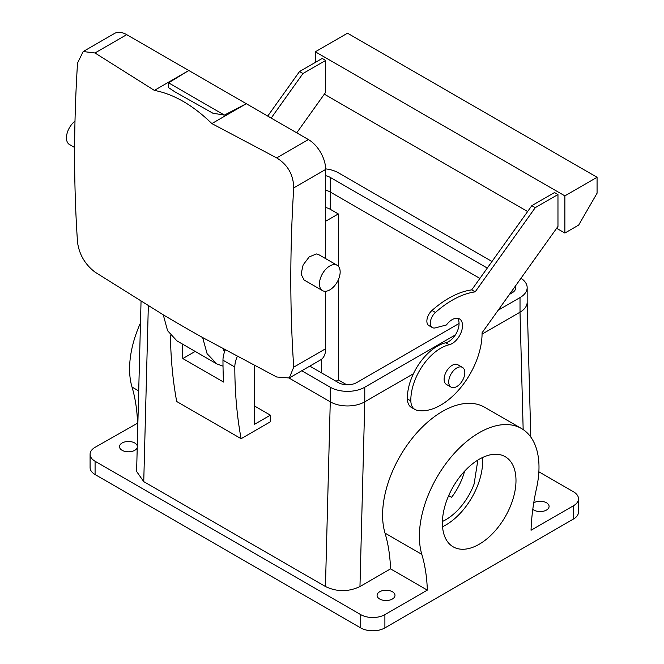 <?xml version="1.0" encoding="UTF-8"?>
<svg xmlns="http://www.w3.org/2000/svg" width="664" height="664" viewBox="0 0 664 664"><rect width="100%" height="100%" fill="white"/><g stroke="black" fill="none" stroke-linecap="round" stroke-linejoin="round"><path stroke-width="1" d="M464.576 471.199A45.542 26.294 -60 0 1 462.601 477.374A45.542 26.294 -60 0 1 451.595 497.303L448.681 495.618M477.864 460.061L474.104 484.014A45.542 26.294 -60 0 1 442.415 521.456M336.017 381.252L338.316 379.924L346.699 384.763M141.042 301.398L136.61 471.465L143.748 481.632L325.451 586.536L330.265 401.828L289.106 378.065L330.265 401.828A24.394 14.085 0 0 0 364.768 401.828L413.406 373.749L364.777 401.828L364.768 387.228L455.363 334.922M498.174 310.204L520.02 297.588L520.02 312.196L482.064 334.108L520.02 312.196A24.394 14.085 0 0 0 527.166 302.236L527.166 287.628A24.394 14.085 0 0 0 520.974 278.257M195.033 351.497L182.816 358.552L223.527 382.057A487.916 281.702 -60 0 1 222.971 360.195A19.513 11.271 -60 0 1 225.262 350.053M325.667 175.694A13.014 7.511 0 0 1 330.265 177.412L330.265 192.02A13.014 7.511 0 0 0 325.667 190.302A13.014 7.511 0 0 1 330.265 192.02L479.898 278.415L330.265 192.02L330.265 209.285A13.014 7.511 0 0 0 325.667 207.566M482.496 457.529A52.041 30.046 -60 0 1 478.138 484.23A52.041 30.046 -60 0 1 442.539 526.735M338.316 266.222L338.316 213.932L330.265 209.285M338.316 279.826L338.316 379.924M338.316 213.932L325.667 221.237M325.451 586.536C336.955 591.997 348.459 591.997 359.963 586.536L390.54 568.874A195.166 112.681 -60 0 0 385.029 533.134A84.569 48.829 -60 0 1 411.863 438.763A84.569 48.829 -60 0 1 484.679 407.273L521.481 428.521A84.569 48.829 -60 0 1 536.562 449.138A84.569 48.829 -60 0 1 536.562 488.14A195.166 112.681 -60 0 0 531.042 530.254L573.497 505.744A17.073 9.86 0 0 0 578.493 498.772A17.073 9.86 0 0 0 573.497 491.8L538.869 471.805M254.362 365.54L254.362 424.404L270.389 415.158L254.362 405.911M270.389 415.158L270.207 421.897L241.115 438.696L176.707 401.512A487.916 281.702 -60 0 1 170.449 335.146M182.326 344.068A487.916 281.702 120 0 0 182.816 358.552M241.115 438.696A487.916 281.702 -60 0 1 234.815 367.026A19.513 11.271 -60 0 1 237.272 356.518M446.897 500.034A52.041 30.046 -60 0 1 505.213 456.691A52.041 30.046 -60 0 1 511.487 503.486A52.041 30.046 -60 0 1 453.172 546.829A52.041 30.046 -60 0 1 446.897 500.034M521.481 428.521A84.569 48.829 -60 0 0 448.665 460.011A84.569 48.829 -60 0 0 421.823 554.382A195.166 112.681 -60 0 1 427.342 590.122L384.896 614.632A17.073 9.86 0 0 1 360.743 614.632L95.085 461.256A17.073 9.86 0 0 1 90.088 454.284A17.073 9.86 0 0 1 95.085 447.312L137.871 423.001M427.342 590.122L390.54 568.874M388.556 600.331A8.947 5.163 0 0 0 394.989 595.376A8.947 5.163 0 0 0 383.526 590.42A8.947 5.163 0 0 0 377.094 595.376A8.947 5.163 0 0 0 388.556 600.331M137.274 445.859A8.947 5.163 0 0 0 125.919 441.693A8.947 5.163 0 0 0 119.495 446.648A8.947 5.163 0 0 0 130.957 451.603A8.947 5.163 0 0 0 137.232 447.594M532.785 509.346A8.947 5.163 0 0 0 542.662 511.363A8.947 5.163 0 0 0 549.086 506.408A8.947 5.163 0 0 0 537.624 501.453A8.947 5.163 0 0 0 533.748 502.797M138.71 390.922L132.02 387.062A84.569 48.829 -60 0 1 140.477 322.945M132.02 387.062A195.166 112.681 -60 0 1 137.539 422.81M384.896 614.632L384.896 627.912L573.497 519.024A17.073 9.86 0 0 0 578.493 512.052L578.493 498.772M384.896 627.912A17.073 9.86 180 0 1 360.743 627.912L95.085 474.536A17.073 9.86 180 0 1 90.088 467.564L90.088 454.284M414.875 409.447A19.513 11.271 -60 0 1 410.842 400.94A42.288 24.41 -60 0 1 449.229 344.74A14.641 8.449 -60 0 0 457.919 338.2A14.641 8.449 -60 0 0 459.488 318.911A14.641 8.449 -60 0 0 446.416 324.97L435.401 327.858A9.761 5.636 -60 0 1 432.339 327.576A9.761 5.636 -60 0 1 435.426 312.47A91.076 52.581 -60 0 1 475.167 291.869L535.275 207.649L557.967 194.544L557.967 226.416L482.064 332.78A58.548 33.806 -60 0 1 459.878 388.606A58.548 33.806 -60 0 1 416.618 410.144A19.513 11.271 -60 0 1 414.875 409.447L411.431 407.455A19.513 11.271 -60 0 1 407.389 398.948A42.288 24.41 -60 0 1 445.776 342.748A14.641 8.449 -60 0 0 454.466 336.208A14.641 8.449 -60 0 0 457.554 318.272M432.339 327.576L428.886 325.584A9.761 5.636 -60 0 1 431.974 310.478A91.076 52.581 -60 0 1 471.722 289.877L531.822 205.657L554.523 192.552L557.967 194.544M296.742 132.825L325.667 92.296L325.667 60.424L302.967 73.53L271.186 118.067M325.667 291.28L325.667 348.716A24.394 14.085 -120 0 1 320.612 359.88L289.288 377.965L276.68 376.994L202.653 337.561A1945.487 1123.214 180 0 1 163.269 314.827L167.577 330.697L176.964 340.898L216.837 363.913L223.013 366.146M202.653 337.561L207.102 353.713L216.837 363.913M224.988 349.903L223.453 350.783L223.453 349.065M475.167 291.869L471.722 289.877M535.275 207.649L531.822 205.657M564.873 195.872L564.873 233.056L578.668 225.088L597.069 193.216L597.069 177.28L564.873 195.872L315.317 51.792L315.317 62.416M564.873 233.056L556.631 228.291M527.623 211.542L324.322 94.172M325.667 60.424L322.214 58.432L299.522 71.538L302.967 73.53M299.522 71.538L267.733 116.075M163.269 314.827L94.977 272.091C85.058 264.446 79.248 254.528 77.53 242.327A1457.737 841.628 120 0 1 74.6 154.38A1457.737 841.628 120 0 1 77.53 63.055L83.183 51.535L94.977 52.979L154.372 90.395C173.736 94.072 192.9 105.136 211.874 123.595L276.68 157.883C287.769 164.78 293.455 174.781 293.729 187.879A1457.737 841.628 120 0 0 290.807 279.204A1457.737 841.628 120 0 0 293.729 367.151L289.288 377.965M451.08 387.129L446.474 384.473A11.388 6.574 -60 0 1 445.104 383.145A11.388 6.574 -60 0 1 447.345 369.956A11.388 6.574 -60 0 1 457.861 364.752L462.459 367.408A11.388 6.574 120 0 0 451.943 372.612A11.388 6.574 120 0 0 449.702 385.801A11.388 6.574 120 0 0 451.08 387.129A11.388 6.574 120 0 0 461.596 381.924A11.388 6.574 120 0 0 463.829 368.727A11.388 6.574 120 0 0 462.459 367.408M597.069 177.28L347.513 33.2L315.317 51.792M83.183 51.535L114.515 33.449A24.394 14.085 -120 0 1 126.716 34.661L308.411 139.565L276.68 157.883M325.667 258.645L325.667 169.445A24.394 14.085 -120 0 0 308.411 139.565M322.488 290.608L304.087 279.984L301.082 274.124L303.124 264.928L309.208 256.902L316.371 253.955L318.728 254.636L337.121 265.26A14.641 8.449 -60 0 1 338.092 280.316A14.641 8.449 -60 0 1 324.845 291.288A14.641 8.449 -60 0 1 322.488 290.608A14.641 8.449 -60 0 1 321.517 275.552A14.641 8.449 -60 0 1 334.764 264.579A14.641 8.449 -60 0 1 337.121 265.26M168.565 82.842L168.465 87.573L174.566 91.64L212.887 113.22L224.407 115.088L168.565 82.842L188.817 70.508L154.372 90.395M224.407 115.088L246.311 103.709L211.874 123.595M74.617 147.508L69.479 144.536A14.641 8.449 -60 0 1 66.931 133.97A14.641 8.449 -60 0 1 74.999 121.138M330.265 401.828L330.265 387.228A24.394 14.085 0 0 0 364.768 387.228M330.265 387.228L301.763 370.769M520.02 297.588A24.394 14.085 0 0 0 527.166 287.628M325.659 168.888A24.394 14.085 0 0 1 338.316 172.764L491.982 261.483M459.065 323.484L356.717 382.58A13.014 7.511 0 0 1 338.316 382.58L309.814 366.121M330.265 177.412L487.285 268.065M509.462 294.393L511.969 292.94A13.014 7.511 0 0 0 515.779 287.628A13.014 7.511 0 0 0 515.463 285.976M321.642 359.183L321.642 372.952M523.166 429.575L520.012 312.204M359.963 586.536L364.777 401.828M143.748 481.632L148.329 305.855M234.815 367.026L222.971 360.195M421.823 554.382L385.029 533.134M573.497 519.024L573.497 505.744M95.085 461.256L95.085 474.536M360.743 614.632L360.743 627.912M410.842 400.94L407.389 398.948M449.229 344.74L445.776 342.748M435.426 312.47L431.974 310.478M325.667 348.716L293.729 367.151M325.667 169.445L293.729 187.879M126.716 34.661L94.977 52.979M511.969 292.94L511.969 290.873M530.785 437.061L527.166 302.211"/></g></svg>
